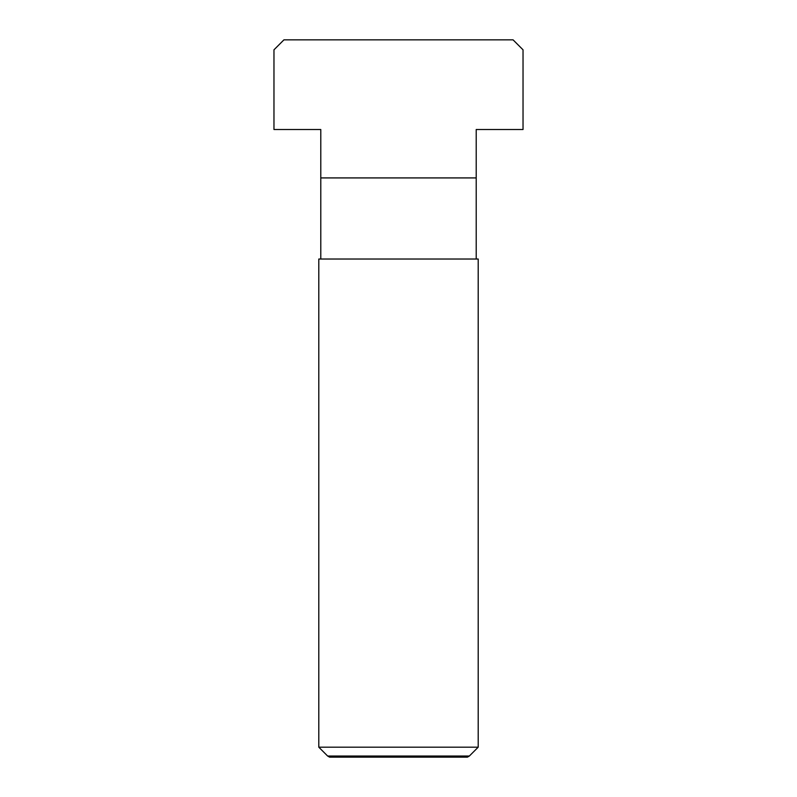 <?xml version="1.0" encoding="UTF-8"?>
<svg xmlns="http://www.w3.org/2000/svg" width="797" height="797" viewBox="0 0 797 797"><rect width="100%" height="100%" fill="white"/><g stroke="black" fill="none" stroke-linecap="round" stroke-linejoin="round"><path stroke-width="1.2" d="M318.8 747.188L327.637 756.024L469.363 756.024L478.2 747.188L478.2 259.025L318.8 259.025L318.8 747.188L478.2 747.188M469.363 756.024L467.411 757.15L329.589 757.15L327.637 756.024M476.207 177.92L320.793 177.92L320.793 129.512L273.969 129.512L273.969 49.812L283.931 39.85L513.069 39.85L523.031 49.812L523.031 129.512L476.207 129.512L476.207 259.025M320.793 177.92L320.793 259.025"/></g></svg>
